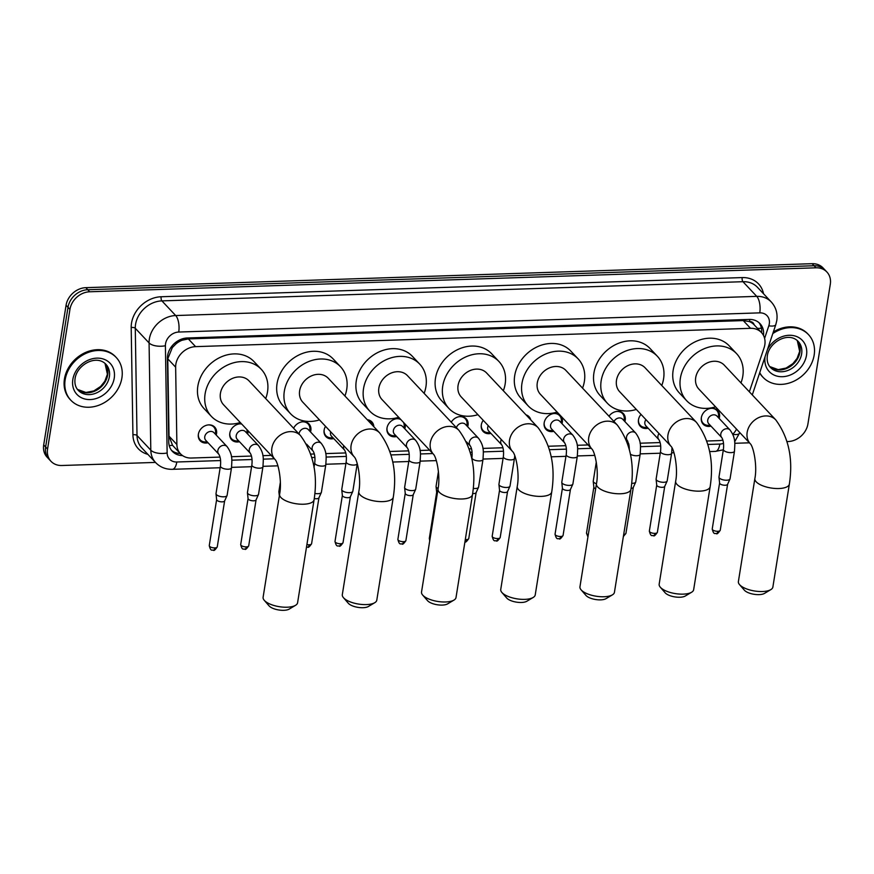 <?xml version="1.0" encoding="UTF-8"?>
<svg xmlns="http://www.w3.org/2000/svg" width="874" height="874" viewBox="0 0 874 874"><rect width="100%" height="100%" fill="white"/><g stroke="black" fill="none" stroke-linecap="round" stroke-linejoin="round"><path stroke-width="1.31" d="M208.034 442.747A9.975 8.227 -43.3 0 1 200.19 440.791A9.975 8.227 -43.3 0 1 198.376 434.247A9.975 8.227 -43.3 0 1 205.182 425.736A9.975 8.227 -43.3 0 1 214.72 427.113A9.975 8.227 -43.3 0 1 216.534 433.657A9.975 8.227 -43.3 0 1 216.206 435.055M248.085 430.827A9.975 8.227 -43.3 0 1 247.976 432.619A9.975 8.227 -43.3 0 1 247.637 434.017M239.465 441.709A9.975 8.227 -43.3 0 1 231.632 439.753A9.975 8.227 -43.3 0 1 229.818 433.209A9.975 8.227 -43.3 0 1 241.541 423.868M293.609 428.249A9.975 8.227 -43.3 0 1 309.035 423.999A9.975 8.227 -43.3 0 1 310.849 430.543A9.975 8.227 -43.3 0 1 310.51 431.942M333.77 438.595A9.975 8.227 -43.3 0 1 325.936 436.639A9.975 8.227 -43.3 0 1 324.123 430.095A9.975 8.227 -43.3 0 1 325.532 426.326M405.033 424.021A9.975 8.227 -43.3 0 1 405.154 427.43A9.975 8.227 -43.3 0 1 404.815 428.828M396.643 436.519A9.975 8.227 -43.3 0 1 388.81 434.564A9.975 8.227 -43.3 0 1 386.996 428.031A9.975 8.227 -43.3 0 1 400.314 419.007M451.257 422.197A9.975 8.227 -43.3 0 1 466.213 418.81A9.975 8.227 -43.3 0 1 468.027 425.354A9.975 8.227 -43.3 0 1 467.688 426.752M490.948 433.406A9.975 8.227 -43.3 0 1 483.114 431.45A9.975 8.227 -43.3 0 1 481.301 424.917A9.975 8.227 -43.3 0 1 483.235 420.339M553.821 431.33A9.975 8.227 -43.3 0 1 545.988 429.374A9.975 8.227 -43.3 0 1 544.174 422.841A9.975 8.227 -43.3 0 1 550.97 414.32A9.975 8.227 -43.3 0 1 560.518 415.696A9.975 8.227 -43.3 0 1 562.332 422.24A9.975 8.227 -43.3 0 1 561.993 423.639M608.97 416.199A9.975 8.227 -43.3 0 1 623.391 413.621A9.975 8.227 -43.3 0 1 625.205 420.165A9.975 8.227 -43.3 0 1 624.866 421.563M648.126 428.216A9.975 8.227 -43.3 0 1 640.292 426.261A9.975 8.227 -43.3 0 1 638.479 419.728A9.975 8.227 -43.3 0 1 641.003 414.407M710.999 426.141A9.975 8.227 -43.3 0 1 703.166 424.185A9.975 8.227 -43.3 0 1 701.352 417.652A9.975 8.227 -43.3 0 1 708.148 409.13A9.975 8.227 -43.3 0 1 717.696 410.507A9.975 8.227 -43.3 0 1 719.51 417.051A9.975 8.227 -43.3 0 1 719.171 418.449M749.357 391.803L764.095 347.754A18.704 15.415 136.7 0 0 764.826 344.793A18.704 15.415 136.7 0 0 761.429 332.535A18.704 15.415 136.7 0 0 750.526 328.318L195.601 346.639A18.704 15.415 136.7 0 0 175.641 367.178L176.887 444.505A18.704 15.415 136.7 0 0 180.503 453.825A18.704 15.415 136.7 0 0 191.395 458.031L220.03 457.091M175.969 343.908A18.704 15.415 -43.3 0 1 182.043 340.259L181.748 340.27A6.238 5.135 136.7 0 0 175.969 343.908L172.342 347.568L167.764 358.821L169.021 436.148L172.571 445.358L180.503 453.825M749.499 321.534L749.204 321.534A18.704 15.415 -43.3 0 1 754.164 324.822L754.164 324.822A6.238 5.135 136.7 0 0 749.499 321.534A18.704 7.735 -91.9 0 0 749.772 319.414M749.204 321.534L743.25 320.583L188.325 338.904L182.043 340.259M706.869 441.02L718.909 440.616A18.704 15.415 136.7 0 0 722.885 440.037M732.74 434.291A18.704 15.415 136.7 0 0 736.553 429.156M231.424 456.709L251.472 456.053M262.856 455.671L271.202 455.398M310.805 454.087L314.345 453.977M325.729 453.595L345.776 452.94M390.023 451.476L408.65 450.864M420.033 450.481L429.637 450.165M469.229 448.865L471.523 448.788M482.907 448.406L502.954 447.75M548.446 446.243L565.828 445.674M577.211 445.292L588.06 444.942M627.663 443.631L628.701 443.599M640.085 443.216L660.132 442.561M526.017 414.844A9.975 8.227 -43.3 0 1 529.076 416.734A9.975 8.227 -43.3 0 1 530.78 419.902M367.255 419.717A9.975 8.227 -43.3 0 1 371.898 421.923A9.975 8.227 -43.3 0 1 373.821 426.698M155.463 462.412L61.868 465.503A18.704 15.415 -43.3 0 1 50.976 461.297A18.704 15.415 -43.3 0 1 47.567 449.039L69.942 309.374L68.008 307.309A18.704 15.415 -43.3 0 1 87.761 289.72L814.065 265.74A18.704 15.415 -43.3 0 1 824.969 269.957A18.704 15.415 -43.3 0 0 814.065 265.74L87.761 289.72A18.704 15.415 -43.3 0 0 68.008 307.309L45.634 446.975L68.008 307.309L66.074 305.255A18.704 15.415 -43.3 0 1 85.827 287.666L812.132 263.686A18.704 15.415 -43.3 0 1 823.024 267.903L826.902 272.011A18.704 15.415 -43.3 0 1 830.3 284.269L807.926 423.934A18.704 15.415 -43.3 0 1 788.173 441.534L787.048 441.567M50.976 461.297L49.031 459.232A18.704 15.415 -43.3 0 1 45.634 446.975A18.704 15.415 -43.3 0 0 49.031 459.232L47.098 457.178A18.704 15.415 -43.3 0 1 43.7 444.921L66.074 305.255M763.483 335.441A18.704 15.415 136.7 0 0 760.009 323.642A18.704 15.415 136.7 0 0 749.116 319.425L187.364 337.976A18.704 15.415 136.7 0 0 167.404 358.515L168.748 442.047A18.704 15.415 136.7 0 0 172.364 451.355A18.704 15.415 136.7 0 0 182.546 455.583M758.982 322.659A18.704 15.415 -43.3 0 1 761.615 332.743M69.942 309.374A18.704 15.415 -43.3 0 1 89.694 291.774L816.01 267.805A18.704 15.415 -43.3 0 1 826.902 272.011M749.4 442.812L734.783 443.293M180.208 453.519A18.704 15.415 -43.3 0 1 171.457 450.274M772.802 333.584A31.18 25.696 -43.3 0 1 808.505 334.633A31.18 25.696 -43.3 0 1 814.164 355.062A31.18 25.696 -43.3 0 1 792.915 381.665A31.18 25.696 -43.3 0 1 763.089 377.36A31.18 25.696 -43.3 0 1 759.735 372.652M773.337 331.989A31.18 25.696 -43.3 0 1 807.773 333.857L808.505 334.633M763.089 377.36L762.368 376.596A31.18 25.696 -43.3 0 1 759.626 372.979M65.157 379.786A31.18 25.696 -43.3 0 1 86.406 353.183A31.18 25.696 -43.3 0 1 116.231 357.488A31.18 25.696 -43.3 0 1 121.901 377.918A31.18 25.696 -43.3 0 1 100.652 404.52A31.18 25.696 -43.3 0 1 70.827 400.216A31.18 25.696 -43.3 0 1 65.157 379.786M70.827 400.216L70.095 399.451A31.18 25.696 -43.3 0 1 64.436 379.021A31.18 25.696 -43.3 0 1 85.685 352.408A31.18 25.696 -43.3 0 1 115.51 356.712L116.231 357.488M770.824 589.622L764.488 593.402A11.22 4.348 -170.9 0 1 759.069 594.626A11.22 4.348 -170.9 0 1 744.364 590.179L739.524 584.608A17.458 6.763 9.1 0 0 762.401 591.523A17.458 6.763 9.1 0 0 770.824 589.622A17.458 6.763 9.1 0 0 772.867 587.077L789.364 484.087A17.458 6.763 -170.9 0 1 778.898 488.533A17.458 6.763 -170.9 0 1 754.874 478.57L738.388 581.56A17.458 6.763 9.1 0 0 739.524 584.608M750.329 443.795A17.458 14.388 136.7 0 1 747.161 432.357A17.458 14.388 136.7 0 1 765.602 415.937A17.458 14.388 136.7 0 1 775.762 419.87L724.306 365.19A17.458 14.388 136.7 0 0 707.601 362.776A17.458 14.388 136.7 0 0 695.704 377.677A17.458 14.388 136.7 0 0 698.883 389.116L750.329 443.784C753.617 446.953 757.408 466.181 754.874 478.57M715.555 406.836A34.294 28.263 -43.3 0 1 686.614 400.653A34.294 28.263 -43.3 0 1 680.387 378.18A34.294 28.263 -43.3 0 1 703.767 348.912A34.294 28.263 -43.3 0 1 736.574 353.642A34.294 28.263 -43.3 0 1 742.802 376.115A34.294 28.263 -43.3 0 1 740.977 382.899M686.614 400.653L679.36 392.939A34.294 28.263 -43.3 0 1 673.122 370.467A34.294 28.263 -43.3 0 1 696.502 341.199A34.294 28.263 -43.3 0 1 729.309 345.929L736.574 353.642M691.607 592.244L685.271 596.024A11.22 4.348 -170.9 0 1 679.863 597.237A11.22 4.348 -170.9 0 1 665.158 592.801L660.318 587.23A17.458 6.763 9.1 0 0 683.184 594.134A17.458 6.763 9.1 0 0 691.607 592.244A17.458 6.763 9.1 0 0 693.65 589.699L710.147 486.709A17.458 6.763 -170.9 0 1 699.681 491.144A17.458 6.763 -170.9 0 1 675.668 481.181L659.171 584.171A17.458 6.763 9.1 0 0 660.318 587.23M671.112 446.406A17.458 14.388 136.7 0 1 667.954 434.968A17.458 14.388 136.7 0 1 686.385 418.548A17.458 14.388 136.7 0 1 696.556 422.481L645.099 367.801A17.458 14.388 136.7 0 0 628.395 365.387A17.458 14.388 136.7 0 0 616.487 380.288A17.458 14.388 136.7 0 0 619.666 391.727L671.112 446.406C674.411 449.575 678.191 468.792 675.668 481.181M636.338 409.447A34.294 28.263 -43.3 0 1 607.408 403.275A34.294 28.263 -43.3 0 1 601.17 380.791A34.294 28.263 -43.3 0 1 624.549 351.534A34.294 28.263 -43.3 0 1 657.357 356.264A34.294 28.263 -43.3 0 1 663.584 378.737A34.294 28.263 -43.3 0 1 661.771 385.521M607.408 403.275L600.143 395.551A34.294 28.263 -43.3 0 1 593.905 373.078A34.294 28.263 -43.3 0 1 617.284 343.81A34.294 28.263 -43.3 0 1 650.092 348.54L657.357 356.264M612.401 594.855L606.053 598.635A11.22 4.348 -170.9 0 1 600.646 599.859A11.22 4.348 -170.9 0 1 585.941 595.413L581.101 589.841A17.458 6.763 9.1 0 0 603.978 596.745A17.458 6.763 9.1 0 0 612.401 594.855A17.458 6.763 9.1 0 0 614.433 592.31L630.93 489.32A17.458 6.763 -170.9 0 1 620.474 493.766A17.458 6.763 -170.9 0 1 596.45 483.803L579.954 586.782A17.458 6.763 9.1 0 0 581.101 589.841M591.906 449.017A17.458 14.388 136.7 0 1 588.737 437.59A17.458 14.388 136.7 0 1 607.168 421.17A17.458 14.388 136.7 0 1 617.339 425.103L565.882 370.412A17.458 14.388 136.7 0 0 549.178 368.009A17.458 14.388 136.7 0 0 537.281 382.899A17.458 14.388 136.7 0 0 540.449 394.349L591.906 449.017C595.194 452.186 598.974 471.403 596.45 483.803M557.12 412.058A34.294 28.263 -43.3 0 1 528.191 405.886A34.294 28.263 -43.3 0 1 521.953 383.413A34.294 28.263 -43.3 0 1 545.332 354.145A34.294 28.263 -43.3 0 1 578.14 358.875A34.294 28.263 -43.3 0 1 584.378 381.348A34.294 28.263 -43.3 0 1 582.554 388.132M528.191 405.886L520.926 398.173A34.294 28.263 -43.3 0 1 514.699 375.689A34.294 28.263 -43.3 0 1 538.078 346.432A34.294 28.263 -43.3 0 1 570.886 351.162L578.14 358.875M533.184 597.466L526.847 601.246A11.22 4.348 -170.9 0 1 521.428 602.47A11.22 4.348 -170.9 0 1 506.723 598.024L501.884 592.452A17.458 6.763 9.1 0 0 524.761 599.367A17.458 6.763 9.1 0 0 533.184 597.466A17.458 6.763 9.1 0 0 535.227 594.921L551.723 491.942A17.458 6.763 -170.9 0 1 541.257 496.377A17.458 6.763 -170.9 0 1 517.244 486.414L500.747 589.404A17.458 6.763 9.1 0 0 501.884 592.452M512.688 451.639A17.458 14.388 136.7 0 1 509.52 440.201A17.458 14.388 136.7 0 1 527.962 423.781A17.458 14.388 136.7 0 1 538.133 427.714L486.665 373.034A17.458 14.388 136.7 0 0 469.972 370.62A17.458 14.388 136.7 0 0 458.063 385.521A17.458 14.388 136.7 0 0 461.243 396.96L512.688 451.629C515.977 454.797 519.768 474.025 517.244 486.414M477.914 414.68A34.294 28.263 -43.3 0 1 448.974 408.497A34.294 28.263 -43.3 0 1 442.747 386.024A34.294 28.263 -43.3 0 1 466.126 356.756A34.294 28.263 -43.3 0 1 498.934 361.486A34.294 28.263 -43.3 0 1 505.161 383.97A34.294 28.263 -43.3 0 1 503.337 390.744M448.974 408.497L441.72 400.784A34.294 28.263 -43.3 0 1 435.481 378.311A34.294 28.263 -43.3 0 1 458.861 349.043A34.294 28.263 -43.3 0 1 491.669 353.773L498.934 361.486M453.967 600.088L447.63 603.868A11.22 4.348 -170.9 0 1 442.222 605.081A11.22 4.348 -170.9 0 1 427.517 600.646L422.677 595.074A17.458 6.763 9.1 0 0 445.543 601.978A17.458 6.763 9.1 0 0 453.967 600.088A17.458 6.763 9.1 0 0 456.01 597.543L472.506 494.553A17.458 6.763 -170.9 0 1 462.04 498.988A17.458 6.763 -170.9 0 1 438.027 489.025L421.53 592.015A17.458 6.763 9.1 0 0 422.677 595.074M433.482 454.251A17.458 14.388 136.7 0 1 430.314 442.823A17.458 14.388 136.7 0 1 448.744 426.392A17.458 14.388 136.7 0 1 458.916 430.325L407.459 375.645A17.458 14.388 136.7 0 0 390.754 373.231A17.458 14.388 136.7 0 0 378.857 388.132A17.458 14.388 136.7 0 0 382.025 399.571L433.471 454.251C436.771 457.419 440.551 476.636 438.027 489.025M398.697 417.291A34.294 28.263 -43.3 0 1 369.768 411.119A34.294 28.263 -43.3 0 1 363.529 388.635A34.294 28.263 -43.3 0 1 386.909 359.378A34.294 28.263 -43.3 0 1 419.717 364.108A34.294 28.263 -43.3 0 1 425.944 386.581A34.294 28.263 -43.3 0 1 424.13 393.366M369.768 411.119L362.502 403.395A34.294 28.263 -43.3 0 1 356.275 380.922A34.294 28.263 -43.3 0 1 379.644 351.654A34.294 28.263 -43.3 0 1 412.452 356.395L419.717 364.108M374.76 602.699L368.424 606.48A11.22 4.348 -170.9 0 1 363.005 607.703A11.22 4.348 -170.9 0 1 348.3 603.257L343.46 597.685A17.458 6.763 9.1 0 0 366.337 604.59A17.458 6.763 9.1 0 0 374.76 602.699A17.458 6.763 9.1 0 0 376.792 600.154L393.289 497.164A17.458 6.763 -170.9 0 1 382.834 501.61A17.458 6.763 -170.9 0 1 358.81 491.647L342.313 594.626A17.458 6.763 9.1 0 0 343.46 597.685M354.276 456.873L354.265 456.862A17.458 14.388 136.7 0 1 351.097 445.434A17.458 14.388 136.7 0 1 369.527 429.014A17.458 14.388 136.7 0 1 379.698 432.947L328.242 378.256A17.458 14.388 136.7 0 0 311.537 375.853A17.458 14.388 136.7 0 0 299.64 390.754A17.458 14.388 136.7 0 0 302.808 402.193L354.265 456.862C357.553 460.03 361.333 479.247 358.81 491.647M319.48 419.902A34.294 28.263 -43.3 0 1 290.55 413.73A34.294 28.263 -43.3 0 1 284.323 391.257A34.294 28.263 -43.3 0 1 307.692 361.989A34.294 28.263 -43.3 0 1 340.499 366.719A34.294 28.263 -43.3 0 1 346.738 389.192A34.294 28.263 -43.3 0 1 344.913 395.977M290.55 413.73L283.285 406.017A34.294 28.263 -43.3 0 1 277.058 383.544A34.294 28.263 -43.3 0 1 300.438 354.276A34.294 28.263 -43.3 0 1 333.245 359.006L340.499 366.719M295.543 605.311L289.207 609.102A11.22 4.348 -170.9 0 1 283.788 610.314A11.22 4.348 -170.9 0 1 269.083 605.879L264.243 600.296A17.458 6.763 9.1 0 0 287.12 607.212A17.458 6.763 9.1 0 0 295.543 605.311A17.458 6.763 9.1 0 0 297.586 602.765L314.083 499.786A17.458 6.763 -170.9 0 1 303.617 504.222A17.458 6.763 -170.9 0 1 279.604 494.258L263.107 597.248A17.458 6.763 9.1 0 0 264.243 600.296M275.048 459.484A17.458 14.388 136.7 0 1 271.88 448.045A17.458 14.388 136.7 0 1 290.321 431.625A17.458 14.388 136.7 0 1 300.492 435.558L249.024 380.878A17.458 14.388 136.7 0 0 232.331 378.464A17.458 14.388 136.7 0 0 220.423 393.366A17.458 14.388 136.7 0 0 223.602 404.804L275.048 459.484C278.336 462.641 282.127 481.869 279.604 494.258M240.274 422.524A34.294 28.263 -43.3 0 1 211.333 416.341A34.294 28.263 -43.3 0 1 205.106 393.868A34.294 28.263 -43.3 0 1 228.485 364.6A34.294 28.263 -43.3 0 1 261.293 369.341A34.294 28.263 -43.3 0 1 267.52 391.814A34.294 28.263 -43.3 0 1 265.696 398.588M211.333 416.341L204.079 408.628A34.294 28.263 -43.3 0 1 197.841 386.155A34.294 28.263 -43.3 0 1 221.22 356.887A34.294 28.263 -43.3 0 1 254.028 361.618L261.293 369.341M718.461 416.548A9.352 7.713 136.7 0 0 718.461 416.516A9.352 7.713 136.7 0 0 716.756 410.419A9.352 7.713 136.7 0 0 711.043 408.333M716.942 416.079A5.615 4.621 136.7 0 0 711.567 415.303A5.615 4.621 136.7 0 0 707.743 420.088A5.615 4.621 136.7 0 0 708.759 423.77L721.837 437.656A5.615 4.621 136.7 0 1 720.81 433.974A5.615 4.621 136.7 0 1 726.414 428.719A5.615 4.621 136.7 0 1 730.009 429.964L716.942 416.079M723.399 449.422A5.615 2.174 -170.9 0 0 730.795 452.634A5.615 2.174 -170.9 0 0 731.123 452.623A5.615 2.174 -170.9 0 0 734.488 451.192L730.063 478.788A5.615 2.174 -170.9 0 1 729.998 479.007A5.615 2.174 -170.9 0 1 726.698 480.219A5.615 2.174 -170.9 0 1 719.411 478.067A5.615 2.174 -170.9 0 1 718.974 477.248A5.615 2.174 -170.9 0 1 718.985 477.018L723.399 449.422C723.967 444.462 723.443 440.54 721.837 437.656M727.616 484.218A4.053 1.573 -170.9 0 1 727.572 484.382A4.053 1.573 -170.9 0 1 725.191 485.245A4.053 1.573 -170.9 0 1 719.925 483.704A4.053 1.573 -170.9 0 1 719.608 483.103A4.053 1.573 -170.9 0 1 719.608 482.94M701.396 417.411A9.352 7.713 136.7 0 0 703.133 423.245A9.352 7.713 136.7 0 0 709.12 425.321L710.125 425.223M645.93 419.64A5.615 4.621 136.7 0 0 644.87 422.164A5.615 4.621 136.7 0 0 645.897 425.846L658.963 439.731A5.615 4.621 136.7 0 1 657.947 436.05A5.615 4.621 136.7 0 1 658.996 433.526M660.526 451.497A5.615 2.174 -170.9 0 0 667.922 454.709A5.615 2.174 -170.9 0 0 668.249 454.699A5.615 2.174 -170.9 0 0 671.614 453.267L667.19 480.864A5.615 2.174 -170.9 0 1 667.124 481.082A5.615 2.174 -170.9 0 1 663.825 482.295A5.615 2.174 -170.9 0 1 656.549 480.143A5.615 2.174 -170.9 0 1 656.101 479.323A5.615 2.174 -170.9 0 1 656.112 479.094L660.526 451.497C661.094 446.538 660.569 442.615 658.963 439.731M664.743 486.294A4.053 1.573 -170.9 0 1 664.699 486.457A4.053 1.573 -170.9 0 1 662.317 487.321A4.053 1.573 -170.9 0 1 657.051 485.78A4.053 1.573 -170.9 0 1 656.735 485.179A4.053 1.573 -170.9 0 1 656.745 485.015M638.523 419.487A9.352 7.713 136.7 0 0 640.26 425.321A9.352 7.713 136.7 0 0 646.247 427.386L647.263 427.299M624.145 419.662A9.352 7.713 136.7 0 0 624.156 419.629A9.352 7.713 136.7 0 0 622.452 413.533A9.352 7.713 136.7 0 0 616.738 411.446M630.362 454.251A5.615 2.174 -170.9 0 0 636.49 455.747A5.615 2.174 -170.9 0 0 636.818 455.736A5.615 2.174 -170.9 0 0 640.172 454.305C640.511 446.822 641.724 441.326 635.704 433.078L622.627 419.192A5.615 4.621 136.7 0 0 613.985 421.53M640.172 454.305L635.759 481.902A5.615 2.174 -170.9 0 1 635.693 482.12A5.615 2.174 -170.9 0 1 632.394 483.333A5.615 2.174 -170.9 0 1 631.694 483.333M633.311 487.331A4.053 1.573 -170.9 0 1 633.257 487.495A4.053 1.573 -170.9 0 1 631.083 488.358M596.461 483.737A5.615 2.174 -170.9 0 1 593.675 482.219A5.615 2.174 -170.9 0 1 593.238 481.399A5.615 2.174 -170.9 0 1 593.238 481.159L596.297 462.084M595.664 488.752A4.053 1.573 -170.9 0 1 594.178 487.856A4.053 1.573 -170.9 0 1 593.861 487.255A4.053 1.573 -170.9 0 1 593.872 487.091M561.283 421.738A9.352 7.713 136.7 0 0 561.283 421.705A9.352 7.713 136.7 0 0 559.579 415.609A9.352 7.713 136.7 0 0 553.865 413.522M559.753 421.268A5.615 4.621 136.7 0 0 554.389 420.492A5.615 4.621 136.7 0 0 550.565 425.277A5.615 4.621 136.7 0 0 551.581 428.959L564.659 442.845A5.615 4.621 136.7 0 1 563.632 439.163A5.615 4.621 136.7 0 1 569.236 433.908A5.615 4.621 136.7 0 1 572.831 435.154L559.753 421.268M566.221 454.611A5.615 2.174 -170.9 0 0 573.617 457.823A5.615 2.174 -170.9 0 0 573.945 457.812A5.615 2.174 -170.9 0 0 577.31 456.381L572.885 483.978A5.615 2.174 -170.9 0 1 572.82 484.196A5.615 2.174 -170.9 0 1 569.52 485.409A5.615 2.174 -170.9 0 1 562.233 483.256A5.615 2.174 -170.9 0 1 561.796 482.437A5.615 2.174 -170.9 0 1 561.807 482.197L566.221 454.611C566.789 449.64 566.265 445.718 564.659 442.845M570.438 489.407A4.053 1.573 -170.9 0 1 570.394 489.571A4.053 1.573 -170.9 0 1 568.013 490.434A4.053 1.573 -170.9 0 1 562.747 488.894A4.053 1.573 -170.9 0 1 562.43 488.293A4.053 1.573 -170.9 0 1 562.43 488.129M544.218 422.601A9.352 7.713 136.7 0 0 545.955 428.435A9.352 7.713 136.7 0 0 551.942 430.5L552.947 430.412M529.262 418.296A9.352 7.713 136.7 0 0 528.147 416.647A9.352 7.713 136.7 0 0 526.574 415.434M488.249 425.66A5.615 4.621 136.7 0 0 487.692 427.353A5.615 4.621 136.7 0 0 488.708 431.035L501.785 444.921A5.615 4.621 136.7 0 1 500.769 441.239A5.615 4.621 136.7 0 1 501.315 439.556M503.348 456.687A5.615 2.174 -170.9 0 0 510.744 459.899A5.615 2.174 -170.9 0 0 511.072 459.888A5.615 2.174 -170.9 0 0 514.436 458.457L510.012 486.053A5.615 2.174 -170.9 0 1 509.946 486.272A5.615 2.174 -170.9 0 1 506.647 487.484A5.615 2.174 -170.9 0 1 499.371 485.332A5.615 2.174 -170.9 0 1 498.923 484.502A5.615 2.174 -170.9 0 1 498.934 484.272L503.348 456.687C503.916 451.716 503.391 447.794 501.785 444.921M507.565 491.483A4.053 1.573 -170.9 0 1 507.521 491.647A4.053 1.573 -170.9 0 1 505.139 492.51A4.053 1.573 -170.9 0 1 499.873 490.969A4.053 1.573 -170.9 0 1 499.557 490.369A4.053 1.573 -170.9 0 1 499.557 490.205M481.345 424.677A9.352 7.713 136.7 0 0 483.082 430.511A9.352 7.713 136.7 0 0 489.069 432.575L490.085 432.488M466.967 424.851A9.352 7.713 136.7 0 0 466.978 424.819A9.352 7.713 136.7 0 0 465.274 418.722A9.352 7.713 136.7 0 0 459.56 416.636M471.774 458.621L471.916 457.725A5.615 2.174 -170.9 0 0 479.313 460.937A5.615 2.174 -170.9 0 0 479.64 460.926A5.615 2.174 -170.9 0 0 482.994 459.495C483.333 452.011 484.546 446.516 478.526 438.267L465.449 424.382A5.615 4.621 136.7 0 0 460.434 423.464A5.615 4.621 136.7 0 0 456.425 427.681M482.994 459.495L478.581 487.091A5.615 2.174 -170.9 0 1 478.515 487.31A5.615 2.174 -170.9 0 1 475.216 488.522A5.615 2.174 -170.9 0 1 473.282 488.424M476.133 492.521A4.053 1.573 -170.9 0 1 476.079 492.685A4.053 1.573 -170.9 0 1 473.697 493.548A4.053 1.573 -170.9 0 1 472.659 493.526M438.114 488.479A5.615 2.174 -170.9 0 1 436.497 487.408A5.615 2.174 -170.9 0 1 436.06 486.578A5.615 2.174 -170.9 0 1 436.06 486.348L438.431 471.545M437.339 493.329A4.053 1.573 -170.9 0 1 437 493.034A4.053 1.573 -170.9 0 1 436.683 492.444A4.053 1.573 -170.9 0 1 436.694 492.281M404.105 426.927A9.352 7.713 136.7 0 0 404.105 426.894A9.352 7.713 136.7 0 0 403.493 422.393M400.882 419.607A9.352 7.713 136.7 0 0 396.687 418.712M402.575 426.446A5.615 4.621 136.7 0 0 397.211 425.682A5.615 4.621 136.7 0 0 393.387 430.467A5.615 4.621 136.7 0 0 394.403 434.149L407.481 448.034A5.615 4.621 136.7 0 1 406.454 444.353A5.615 4.621 136.7 0 1 412.058 439.098A5.615 4.621 136.7 0 1 415.653 440.343L402.575 426.446M409.043 459.8A5.615 2.174 -170.9 0 0 416.439 463.012A5.615 2.174 -170.9 0 0 416.767 463.002A5.615 2.174 -170.9 0 0 420.132 461.57L415.707 489.167A5.615 2.174 -170.9 0 1 415.642 489.385A5.615 2.174 -170.9 0 1 412.342 490.598A5.615 2.174 -170.9 0 1 405.055 488.446A5.615 2.174 -170.9 0 1 404.618 487.616A5.615 2.174 -170.9 0 1 404.629 487.386L409.043 459.8C409.611 454.83 409.087 450.908 407.481 448.034M413.26 494.597A4.053 1.573 -170.9 0 1 413.216 494.76A4.053 1.573 -170.9 0 1 410.835 495.624A4.053 1.573 -170.9 0 1 405.569 494.072A4.053 1.573 -170.9 0 1 405.252 493.482A4.053 1.573 -170.9 0 1 405.252 493.318M387.04 427.79A9.352 7.713 136.7 0 0 388.777 433.624A9.352 7.713 136.7 0 0 394.753 435.689L395.769 435.602M372.695 425.496A9.352 7.713 136.7 0 0 370.969 421.836A9.352 7.713 136.7 0 0 367.419 419.891M330.689 431.811A5.615 4.621 136.7 0 0 330.514 432.543A5.615 4.621 136.7 0 0 331.53 436.224L344.607 450.11A5.615 4.621 136.7 0 1 343.58 446.428A5.615 4.621 136.7 0 1 343.755 445.696M357.248 463.69L352.834 491.243A5.615 2.174 -170.9 0 1 352.768 491.461A5.615 2.174 -170.9 0 1 349.469 492.674A5.615 2.174 -170.9 0 1 342.193 490.522A5.615 2.174 -170.9 0 1 341.745 489.691A5.615 2.174 -170.9 0 1 341.756 489.462L346.17 461.876C346.738 456.905 346.213 452.983 344.607 450.11M350.387 496.672A4.053 1.573 -170.9 0 1 350.343 496.836A4.053 1.573 -170.9 0 1 347.961 497.699A4.053 1.573 -170.9 0 1 342.695 496.148A4.053 1.573 -170.9 0 1 342.379 495.558A4.053 1.573 -170.9 0 1 342.379 495.394M324.167 429.866A9.352 7.713 136.7 0 0 325.904 435.7A9.352 7.713 136.7 0 0 331.891 437.765L332.907 437.677M309.789 430.041A9.352 7.713 136.7 0 0 309.8 430.008A9.352 7.713 136.7 0 0 308.096 423.912A9.352 7.713 136.7 0 0 302.382 421.825M314.006 467.514L314.738 462.914A5.615 2.174 -170.9 0 0 322.135 466.115A5.615 2.174 -170.9 0 0 322.462 466.115A5.615 2.174 -170.9 0 0 325.816 464.684C326.155 457.2 327.368 451.705 321.348 443.457L308.271 429.56A5.615 4.621 136.7 0 0 302.907 428.795A5.615 4.621 136.7 0 0 299.083 433.58A5.615 4.621 136.7 0 0 299.028 434.007M325.816 464.684L321.403 492.281A5.615 2.174 -170.9 0 1 321.337 492.499A5.615 2.174 -170.9 0 1 318.038 493.701A5.615 2.174 -170.9 0 1 314.869 493.417M318.955 497.71A4.053 1.573 -170.9 0 1 318.901 497.874A4.053 1.573 -170.9 0 1 316.519 498.737A4.053 1.573 -170.9 0 1 314.269 498.541M279.789 493.002A5.615 2.174 -170.9 0 1 279.319 492.597A5.615 2.174 -170.9 0 1 278.882 491.767A5.615 2.174 -170.9 0 1 278.882 491.538L280.346 482.372M246.927 432.117A9.352 7.713 136.7 0 0 246.927 432.084A9.352 7.713 136.7 0 0 246.949 429.615M241.705 424.054A9.352 7.713 136.7 0 0 239.509 423.901M245.397 431.636A5.615 4.621 136.7 0 0 240.033 430.871A5.615 4.621 136.7 0 0 236.209 435.656A5.615 4.621 136.7 0 0 237.225 439.327L250.303 453.224A5.615 4.621 136.7 0 1 249.276 449.542A5.615 4.621 136.7 0 1 254.88 444.287A5.615 4.621 136.7 0 1 258.475 445.532L245.397 431.636M251.865 464.99A5.615 2.174 -170.9 0 0 259.261 468.191A5.615 2.174 -170.9 0 0 259.589 468.191A5.615 2.174 -170.9 0 0 262.954 466.76L258.529 494.356A5.615 2.174 -170.9 0 1 258.464 494.575A5.615 2.174 -170.9 0 1 255.164 495.776A5.615 2.174 -170.9 0 1 247.877 493.635A5.615 2.174 -170.9 0 1 247.44 492.805A5.615 2.174 -170.9 0 1 247.451 492.575L251.865 464.99C252.422 460.019 251.909 456.097 250.303 453.224M256.082 499.786A4.053 1.573 -170.9 0 1 256.038 499.939A4.053 1.573 -170.9 0 1 253.657 500.813A4.053 1.573 -170.9 0 1 248.391 499.262A4.053 1.573 -170.9 0 1 248.074 498.672A4.053 1.573 -170.9 0 1 248.074 498.508M229.862 432.98A9.352 7.713 136.7 0 0 231.599 438.814A9.352 7.713 136.7 0 0 237.575 440.878L238.591 440.791M215.485 433.154A9.352 7.713 136.7 0 0 215.496 433.122A9.352 7.713 136.7 0 0 213.791 427.025A9.352 7.713 136.7 0 0 208.067 424.939M213.966 432.674A5.615 4.621 136.7 0 0 208.602 431.909A5.615 4.621 136.7 0 0 204.767 436.694A5.615 4.621 136.7 0 0 205.794 440.365L218.861 454.262A5.615 4.621 136.7 0 1 217.845 450.58A5.615 4.621 136.7 0 1 223.449 445.325A5.615 4.621 136.7 0 1 227.032 446.57L213.966 432.674M220.434 466.028A5.615 2.174 -170.9 0 0 227.83 469.229A5.615 2.174 -170.9 0 0 228.147 469.229A5.615 2.174 -170.9 0 0 231.512 467.798L227.098 495.394A5.615 2.174 -170.9 0 1 227.032 495.613A5.615 2.174 -170.9 0 1 223.733 496.814A5.615 2.174 -170.9 0 1 216.446 494.673A5.615 2.174 -170.9 0 1 216.009 493.843A5.615 2.174 -170.9 0 1 216.009 493.613L220.434 466.028C220.991 461.057 220.467 457.135 218.861 454.262M224.651 500.824A4.053 1.573 -170.9 0 1 224.596 500.977A4.053 1.573 -170.9 0 1 222.215 501.851A4.053 1.573 -170.9 0 1 216.96 500.299A4.053 1.573 -170.9 0 1 216.632 499.709A4.053 1.573 -170.9 0 1 216.643 499.546M198.42 434.017A9.352 7.713 136.7 0 0 200.168 439.851A9.352 7.713 136.7 0 0 206.144 441.916L207.16 441.829M170.736 347.732A18.704 8.478 -0.9 0 0 172.342 347.568M757.485 328.351A18.704 5.79 18.5 0 0 761.396 328.143M169.206 445.522A18.704 8.478 -0.9 0 0 172.571 445.358M181.748 340.27A18.704 7.735 -91.9 0 0 181.934 338.992M743.25 320.583L750.526 328.318M169.021 436.148L176.887 444.505M167.764 358.821L175.641 367.178M188.325 338.904L195.601 346.639M85.827 287.666L89.694 291.774M812.132 263.686L816.01 267.805M43.7 444.921L47.567 449.039M764.597 338.413L768.803 325.816A12.476 10.28 136.7 0 0 769.295 323.839A12.476 10.28 136.7 0 0 759.768 312.859L178.722 332.044A12.476 10.28 136.7 0 0 165.547 343.777A12.476 10.28 136.7 0 0 165.405 345.743L167.142 452.983A12.476 10.28 136.7 0 0 176.81 461.996L220.609 460.554M167.142 452.983A12.476 5.648 -0.9 0 1 150.809 450.176L149.072 342.936A24.942 20.561 -43.3 0 1 149.356 339.003A24.942 20.561 -43.3 0 1 175.696 315.547L756.742 296.362A24.942 20.561 -43.3 0 1 771.272 301.978L757.474 287.317A24.942 20.561 136.7 0 0 742.944 281.701L161.898 300.885A24.942 20.561 136.7 0 0 135.568 324.341A24.942 20.561 136.7 0 0 135.273 328.274L137.01 435.514A24.942 20.561 136.7 0 0 141.828 447.936L155.627 462.586A24.942 20.561 -43.3 0 1 150.809 450.176L137.01 435.514A3.114 1.409 179.1 0 0 132.924 434.815L131.198 327.575A28.055 23.128 -43.3 0 1 161.144 296.756L742.19 277.582A3.114 1.289 -91.9 0 0 742.944 281.701L756.742 296.362A12.476 5.157 88.1 0 1 759.768 312.859M131.198 327.575A3.114 1.409 179.1 0 1 135.273 328.274L149.072 342.936A12.476 5.648 -0.9 0 0 165.405 345.743M742.19 277.582A28.055 23.128 -43.3 0 1 763.526 293.751M147.881 454.36A28.055 23.128 -43.3 0 1 132.924 434.815M178.722 332.044A12.476 5.157 88.1 0 0 175.696 315.547L161.898 300.885A3.114 1.289 -91.9 0 1 161.144 296.756M231.828 460.183L252.04 459.516M263.271 459.145L274.392 458.774M311.854 457.539L314.913 457.441M326.144 457.069L346.344 456.403M391.06 454.928L409.218 454.327M420.449 453.956L432.816 453.551M470.278 452.306L472.091 452.251M483.322 451.88L503.522 451.213M549.495 449.695L566.396 449.138M577.627 448.766L591.239 448.318M628.701 447.084L629.269 447.062M640.5 446.69L660.7 446.024M707.918 444.462L719.837 444.068A12.476 10.28 136.7 0 0 723.519 443.369M176.81 461.996A12.476 5.157 88.1 0 1 172.386 469.316L220.161 467.743M719.837 444.068A12.476 5.157 88.1 0 1 715.413 451.388L723.344 449.804M732.762 434.356A12.476 3.857 18.5 0 0 739.502 433.133L739.71 432.51M768.803 325.816A12.476 3.857 18.5 0 0 775.795 324.636L752.285 394.917M798.181 341.428A19.009 15.666 -43.3 0 1 801.633 353.883A19.009 15.666 -43.3 0 1 788.687 370.106A19.009 15.666 -43.3 0 1 770.497 367.484C767.765 364.6 766.706 360.678 767.339 355.729C769.153 342.116 788.479 331.159 798.181 341.428M767.427 349.666A22.746 18.747 -43.3 0 1 792.598 335.474A22.746 18.747 -43.3 0 1 806.494 355.314A22.746 18.747 -43.3 0 1 782.481 376.705A22.746 18.747 -43.3 0 1 765.1 356.679A22.746 18.747 -43.3 0 1 765.111 356.57M799.939 352.08A19.009 15.666 -43.3 0 1 787.671 367.987A19.009 15.666 -43.3 0 1 769.721 366.556L778.199 369.626L786.097 368.063L792.904 363.617L797.099 358.373L799.655 351.381L797.285 340.576A19.009 15.666 -43.3 0 1 799.939 352.08M105.918 364.283A19.009 15.666 -43.3 0 1 109.37 376.738A19.009 15.666 -43.3 0 1 96.413 392.95A19.009 15.666 -43.3 0 1 78.234 390.328C75.492 387.444 74.443 383.533 75.077 378.584C76.879 364.971 96.206 354.014 105.918 364.283M72.826 379.534A22.746 18.747 -43.3 0 1 96.85 358.143A22.746 18.747 -43.3 0 1 114.232 378.169A22.746 18.747 -43.3 0 1 90.208 399.56A22.746 18.747 -43.3 0 1 72.826 379.534M77.436 389.389L85.936 392.481L93.835 390.918L100.63 386.461L104.825 381.228L107.393 374.236L105.022 363.431A19.009 15.666 -43.3 0 1 107.677 374.935A19.009 15.666 -43.3 0 1 95.408 390.842A19.009 15.666 -43.3 0 1 77.458 389.411M712.234 528.978C713.829 535.653 715.303 532.769 716.374 533.675C716.964 534.342 718.253 533.206 720.242 530.267A4.053 1.573 -170.9 0 1 717.816 531.294A4.053 1.573 -170.9 0 1 712.234 528.978L719.597 483.016M716.374 533.675A4.053 1.672 -91.9 0 0 717.816 531.294M649.36 531.053C650.955 537.729 652.441 534.844 653.501 535.751C654.102 536.418 655.391 535.281 657.368 532.342A4.053 1.573 -170.9 0 1 654.943 533.369A4.053 1.573 -170.9 0 1 649.36 531.053L656.724 485.092M653.501 535.751A4.053 1.672 -91.9 0 0 654.943 533.369M623.37 536.527L625.937 533.38A4.053 1.573 -170.9 0 1 623.708 534.396M635.704 433.078A5.615 4.621 136.7 0 0 632.11 431.832A5.615 4.621 136.7 0 0 626.505 437.087A5.615 4.621 136.7 0 0 627.521 440.769L626.013 439.163M588.289 534.79A4.053 1.573 -170.9 0 1 586.498 533.129L593.861 487.168M555.056 534.167C556.651 540.842 558.125 537.958 559.196 538.865C559.786 539.531 561.075 538.395 563.064 535.456A4.053 1.573 -170.9 0 1 560.638 536.483A4.053 1.573 -170.9 0 1 555.056 534.167L562.419 488.205M559.196 538.865A4.053 1.672 -91.9 0 0 560.638 536.483M492.182 536.243C493.777 542.918 495.263 540.034 496.323 540.94C496.924 541.607 498.213 540.471 500.19 537.532A4.053 1.573 -170.9 0 1 497.765 538.559A4.053 1.573 -170.9 0 1 492.182 536.243L499.546 490.281M496.323 540.94A4.053 1.672 -91.9 0 0 497.765 538.559M466.323 539.597A4.053 1.672 -91.9 0 1 464.913 541.978C465.481 542.645 466.771 541.509 468.759 538.57A4.053 1.573 -170.9 0 1 466.323 539.597A4.053 1.573 -170.9 0 1 465.296 539.564M478.526 438.267A5.615 4.621 136.7 0 0 474.932 437.022A5.615 4.621 136.7 0 0 469.327 442.277A5.615 4.621 136.7 0 0 470.343 445.959L466.476 441.84M429.964 539.378A4.053 1.573 -170.9 0 1 429.32 538.318L436.672 492.357M397.878 539.356C399.473 546.032 400.947 543.147 402.018 544.054C402.608 544.721 403.897 543.584 405.886 540.645A4.053 1.573 -170.9 0 1 403.46 541.672A4.053 1.573 -170.9 0 1 397.878 539.356L405.241 493.395M402.018 544.054A4.053 1.672 -91.9 0 0 403.46 541.672M335.004 541.432C336.599 548.107 338.074 545.223 339.145 546.13C339.746 546.796 341.035 545.66 343.012 542.71A4.053 1.573 -170.9 0 1 340.587 543.748A4.053 1.573 -170.9 0 1 335.004 541.432L342.368 495.471M339.145 546.13A4.053 1.672 -91.9 0 0 340.587 543.748M357.248 463.679A5.615 2.174 -170.9 0 1 353.894 465.077A5.615 2.174 -170.9 0 1 353.566 465.077A5.615 2.174 -170.9 0 1 346.17 461.876M306.512 547.026L307.714 547.168C308.303 547.834 309.593 546.698 311.581 543.748A4.053 1.573 -170.9 0 1 309.145 544.786A4.053 1.573 -170.9 0 1 306.905 544.589M307.714 547.168A4.053 1.672 -91.9 0 0 309.145 544.786M321.348 443.457A5.615 4.621 136.7 0 0 317.754 442.211A5.615 4.621 136.7 0 0 312.149 447.466A5.615 4.621 136.7 0 0 313.165 451.148L306.577 444.145M240.7 544.546C242.295 551.221 243.77 548.337 244.84 549.243C245.43 549.91 246.719 548.774 248.708 545.824A4.053 1.573 -170.9 0 1 246.282 546.862A4.053 1.573 -170.9 0 1 240.7 544.546L248.063 498.584M244.84 549.243A4.053 1.672 -91.9 0 0 246.282 546.862M209.268 545.584C210.852 552.259 212.338 549.375 213.398 550.281C213.999 550.948 215.288 549.812 217.265 546.862A4.053 1.573 -170.9 0 1 214.84 547.9A4.053 1.573 -170.9 0 1 209.268 545.584L216.632 499.622M213.398 550.281A4.053 1.672 -91.9 0 0 214.84 547.9M754.164 324.822L761.429 332.535M775.795 324.636L776.768 320.671C777.816 313.493 775.981 307.266 771.272 301.978M155.627 462.586C160.171 467.219 165.754 469.458 172.386 469.316M231.577 467.361L251.592 466.705M263.019 466.323L277.899 465.831M313.504 464.662L314.465 464.629M325.882 464.247L345.896 463.591M392.721 462.04L408.77 461.516M420.197 461.133L436.323 460.609M483.071 459.058L503.074 458.402M514.502 458.02L515.54 457.987M551.144 456.818L565.948 456.326M577.375 455.944L594.746 455.376M640.249 453.868L660.252 453.213M671.68 452.83L673.963 452.765M709.568 451.585L715.413 451.388M734.641 441.785L739.502 433.133M775.762 419.87C788.73 437.492 793.253 458.894 789.364 484.087M696.556 422.481C709.513 440.103 714.047 461.516 710.147 486.709M617.339 425.103C630.296 442.725 634.83 464.127 630.93 489.32M538.133 427.714C551.09 445.336 555.613 466.749 551.723 491.942M458.916 430.325C471.873 447.947 476.406 469.36 472.506 494.553M379.698 432.947C392.655 450.569 397.189 471.971 393.289 497.164M300.492 435.558C313.449 453.18 317.972 474.593 314.083 499.786M716.756 410.419L715.282 408.857M718.308 417.532L718.461 416.516M734.488 451.192C734.816 443.708 736.028 438.213 730.009 429.964M719.608 483.103L718.974 477.248M703.133 423.245L701.658 421.672M727.572 484.382L729.998 479.007M720.242 530.267L727.605 484.305M671.614 453.267L672.008 447.827M656.735 485.179L656.101 479.323M640.26 425.321L638.785 423.748M664.699 486.457L667.124 481.082M657.368 532.342L664.732 486.381M622.452 413.533L620.977 411.971M623.992 420.645L624.156 419.629M629.346 449.553L629.007 445.063L627.521 440.769M633.257 487.495L635.693 482.12M625.937 533.38L633.3 487.419M593.861 487.255L593.238 481.399M586.498 533.129L587.94 536.92M559.579 415.609L558.104 414.047M561.13 422.721L561.283 421.705M577.31 456.381C577.638 448.897 578.85 443.402 572.831 435.154M562.43 488.293L561.796 482.437M545.955 428.435L544.48 426.862M570.394 489.571L572.82 484.196M563.064 535.456L570.427 489.495M528.147 416.647L526.661 415.084M514.436 458.457L514.753 455.682M499.557 490.369L498.923 484.502M483.082 430.511L481.607 428.937M507.521 491.647L509.946 486.272M500.19 537.532L507.554 491.559M465.274 418.722L463.799 417.16M466.814 425.835L466.978 424.819M471.916 457.725C472.473 452.754 471.949 448.832 470.343 445.959M476.079 492.685L478.515 487.31M468.759 538.57L476.122 492.597M436.683 492.444L436.06 486.578M429.32 538.318L429.724 540.842M403.952 427.91L404.105 426.894M420.132 461.57C420.46 454.087 421.672 448.591 415.653 440.343M405.252 493.482L404.618 487.616M388.777 433.624L387.302 432.051M413.216 494.76L415.642 489.385M405.886 540.645L413.249 494.673M370.969 421.836L369.483 420.274M342.379 495.558L341.745 489.691M325.904 435.7L324.429 434.127M350.343 496.836L352.768 491.461M343.012 542.71L350.376 496.749M308.096 423.912L306.621 422.35M309.636 431.013L309.8 430.008M314.738 462.914C315.296 457.943 314.771 454.021 313.165 451.148M318.901 497.874L321.337 492.499M311.581 543.748L318.944 497.787M279.33 495.951L278.882 491.767M246.774 433.089L246.927 432.084M262.954 466.76C263.282 459.276 264.494 453.77 258.475 445.532M248.074 498.672L247.44 492.805M231.599 438.814L230.124 437.24M256.038 499.939L258.464 494.575M248.708 545.824L256.071 499.862M213.791 427.025L212.306 425.463M215.332 434.127L215.496 433.122M231.512 467.798C231.839 460.314 233.063 454.808 227.032 446.57M216.632 499.709L216.009 493.843M200.168 439.851L198.682 438.278M224.596 500.977L227.032 495.613M217.265 546.862L224.629 500.9"/></g></svg>
